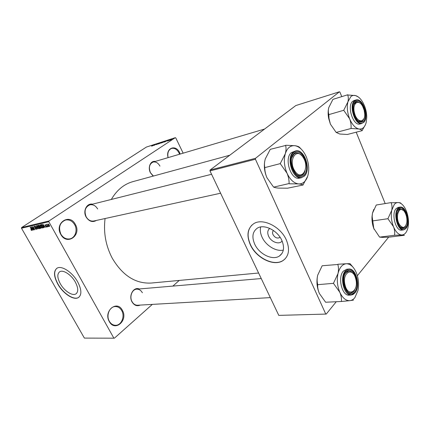 <?xml version="1.0" encoding="UTF-8"?>
<svg xmlns="http://www.w3.org/2000/svg" width="430" height="430" viewBox="0 0 430 430"><rect width="100%" height="100%" fill="white"/><g stroke="black" fill="none" stroke-linecap="round" stroke-linejoin="round"><path stroke-width="0.64" d="M109.29 321.565C103.135 311.186 117.073 299.576 122.373 310.31C128.398 320.323 114.912 332.304 109.29 321.565M121.722 310.616C120.115 307.864 117.933 306.509 115.181 306.552C109.543 306.568 105.893 315.588 109.333 321.274C110.908 323.924 113.009 325.263 115.638 325.295C121.437 325.424 125.135 316.324 121.722 310.616M168.082 157.633C165.373 148.103 175.762 143.862 179.616 152.672L180.186 154.048M179.563 154.23L179.036 152.951C177.052 149.328 174.564 147.823 171.565 148.441C168.404 149.855 167.249 152.919 168.103 157.627M60.802 234.409C54.132 223.127 69.633 212.866 75.347 224.406C81.872 235.285 66.881 245.992 60.802 234.409M74.675 224.729C72.385 220.977 69.348 219.407 65.57 220.02C59.775 222.547 58.217 227.276 60.899 234.2C63.145 237.822 66.086 239.392 69.719 238.903C75.169 238.043 77.868 230.179 74.675 224.729M282.096 240.977C279.435 245.052 271.083 242.042 268.61 236.22C267.18 232.78 267.567 230.179 269.777 228.411M273.523 230.561C272.437 231.501 272.26 232.845 272.991 234.597C274.829 237.575 276.985 238.607 279.473 237.682L280.027 237.188M281.865 240.456C277.484 230.222 263.805 223.632 257.167 228.271C252.517 231.754 251.69 237.043 254.7 244.132C259.118 254.151 272.599 260.8 279.419 256.027C283.897 252.679 284.714 247.492 281.865 240.456M260.677 226.965C259.935 230.12 260.397 233.517 262.063 237.161C265.794 245.519 276.082 251.862 283.332 250.099M286.326 239.972C280.532 226.374 262.37 217.655 253.625 223.772C247.427 228.416 246.336 235.436 250.351 244.837C256.21 258.054 274.017 266.88 283.09 260.532C288.987 256.124 290.067 249.271 286.326 239.972M252.018 224.971C247.379 229.883 246.868 236.462 250.491 244.702C256.35 257.919 274.152 266.74 283.225 260.392L285.138 258.839M60.297 283.725C57.217 277.861 57.029 273.867 59.732 271.738C63.183 269.449 71.418 274.84 75.336 282.085C78.341 287.939 78.518 291.884 75.863 293.932C72.337 296.243 64.21 290.847 60.297 283.725M77.706 281.924C72.514 272.308 61.592 265.165 57.039 268.191C53.449 271.024 53.702 276.323 57.797 284.09C62.979 293.502 73.718 300.64 78.394 297.576C81.904 294.889 81.673 289.669 77.706 281.924M56.701 268.406C53.632 271.47 54.046 276.662 57.942 283.977C63.124 293.389 73.863 300.527 78.54 297.463L78.964 297.178M153.182 176.106L150.435 172.801C147.522 167.426 150.581 160.385 155.289 161.422M159.96 166.13C158.138 162.879 155.832 161.529 153.042 162.088C149.371 163.975 148.5 167.506 150.435 172.683L153.408 176.047M140.201 305.09C136.955 306.483 134.235 305.429 132.037 301.93C128.355 295.727 133.547 286.509 139.202 288.965M142.389 292.782C140.965 290.293 139.051 289.089 136.649 289.18C132.031 289.325 129.226 296.834 132.053 301.666C133.461 304.085 135.321 305.273 137.638 305.236L270.325 297.614M96.476 220.418C92.541 222.632 89.091 221.509 86.129 217.048C82.624 211.082 86.779 202.879 92.536 204.169M97.653 208.985C95.67 205.664 93.079 204.282 89.87 204.836C85.167 206.991 83.941 211.001 86.194 216.865C88.15 220.101 90.682 221.477 93.794 221.004L220.601 193.221M258.607 273.012L151.306 283.042C135.606 283.897 122.588 275.614 112.246 258.199C105.742 245.718 103.35 232.496 105.07 218.531M114.396 338.19L84.377 338.093L114.396 338.19L152.338 304.392M172.881 286.095L179.235 280.43M170.318 140.137L171.978 139.132L170.318 140.137M168.775 140.626L170.554 139.589L168.775 140.626M167.259 141.126L168.92 140.121L167.259 141.126M163.927 142.196L166.179 140.846L163.927 142.196M160.895 143.179L163.088 141.846L160.895 143.179M157.934 144.136L159.165 143.093L158.063 144.018L160.465 142.674L157.934 144.136M154.037 145.399L156.955 143.814L154.037 145.399M151.575 146.157L154.107 144.738L151.591 146.189M48.966 220.982L175.29 137.675L146.383 147.071L21.634 227.518L48.966 220.982L48.832 221.724L21.5 228.222L21.634 227.518M152.521 145.888L155.026 144.437L152.521 145.888M156.439 144.63L158.638 143.287L156.439 144.63M159.095 143.668L161.562 142.346L159.132 143.744M162.142 142.679L164.615 141.352L162.174 142.755M164.943 141.868L167.474 140.395L164.943 141.868M168.227 140.803L168.512 140.621L168.227 140.803M169.533 140.379L169.818 140.196L169.533 140.379M171.339 139.798L171.624 139.61L171.339 139.798M183.158 153.166L175.762 137.901L175.29 137.675M48.697 226.567L48.251 226.142L48.697 226.567M47.445 226.852L47.004 226.427L47.445 226.852M44.306 227.572L42.823 224.213L45.429 227.314L44.532 226.416L43.914 226.556L44.306 227.572M41.097 227.776L40.296 226.701L39.936 224.858L41.645 226.341L41.984 228.136L41.28 227.658M38.2 228.438L37.405 227.368L37.039 225.54L38.738 227.018L39.076 228.798L38.378 228.319M36.254 229.453L35.066 228.502L36.055 229.072L36.093 228.443L34.362 227.158L34.276 226.191L35.421 227.002L34.572 226.535L34.54 227.131L36.265 228.394L36.448 229.324M32.492 230.265L31.019 226.992L33.561 230.018L32.691 229.142L32.099 229.276L32.492 230.265M113.81 338.071L48.832 221.724M84.377 338.093L21.5 228.222M31.385 230.308L30.847 229.566L31.573 230.098L31.621 229.819L30.159 227.196L31.562 229.319L31.836 230.448L31.385 230.308L31.879 229.98M33.927 229.937L31.944 226.777L34.309 229.131L33.024 226.524L34.841 229.727L32.476 227.379L33.927 229.937M37.625 229.093L35.115 226.029L37.319 228.738L36.351 225.739L37.625 229.093M40.447 228.448L39.899 228.572L38.071 225.336L38.619 225.207L39.565 225.906L40.447 227.373L40.447 228.448L40.683 228.292M43.339 227.792L42.812 227.911L40.979 224.648L41.796 224.525L43.086 225.986L43.339 227.792L43.575 227.631M46.564 227.104L45.693 226.438L46.386 226.76L46.424 226.33L45.145 225.406L45.096 224.653L45.972 225.218L45.365 224.971L45.295 225.315L46.569 226.228L46.725 226.997M47.966 226.734L46.44 224.379L46.838 224.723L46.795 224.256L47.063 224.331L47.966 226.734M49.493 226.438L48.289 225.309L48.036 223.971L49.294 225.051L49.633 226.341M255.522 158.299L339.426 91.794L295.824 105.549L210.082 170.033L255.522 158.299L255.431 159.245L209.974 170.92L210.082 170.033M385.183 203.567L356.196 132.193M341.759 96.637L339.931 92.133L339.426 91.794M326.257 314.061L278.79 315.389L326.257 314.061L336.26 301.726M357.362 275.716L388.661 237.145M325.687 313.884L255.431 159.245M278.79 315.389L209.974 170.92M111.316 199.455C116.799 190.081 123.99 184.142 132.886 181.637L229.765 155.23M32.691 228.889L32.099 229.276M31.578 227.927L31.944 228.889L32.422 228.781L31.578 227.927M34.878 226.336L34.572 226.535M37.335 225.89L37.582 227.336L38.775 228.454L38.555 227.045L37.335 225.89L37.652 225.68L37.276 225.911M39.205 228.169L38.904 228.368M40.705 228.04L39.899 228.572M38.458 225.669L39.006 226.642L39.469 226.519L39.415 226.003L38.458 225.669L39.033 225.293M39.221 227.018L39.861 228.158L40.345 228.034L40.27 227.416L39.221 227.018L39.786 226.648M39.909 226.718L39.571 226.938M40.232 225.207L40.474 226.664L41.742 227.766L41.463 226.374L40.232 225.207L40.554 224.998M42.113 227.497L41.812 227.701M43.618 227.373L42.812 227.911M41.371 224.987L42.78 227.486L43.22 227.373L42.903 226.024L41.979 224.922L41.371 224.987L41.963 224.6M42.065 224.67L41.688 224.917M44.532 226.148L43.914 226.556M43.392 225.169L43.758 226.164L44.258 226.046L43.392 225.169M47.139 224.525L46.838 224.723M48.289 224.288L48.472 225.266L49.342 226.078L49.122 225.116L48.289 224.288L48.558 224.111L48.251 224.304M154.289 144.867L153.553 145.292L154.289 144.867M161.1 142.534L159.374 143.577L161.1 142.534M162.239 142.174L161.653 142.556L162.239 142.174M161.422 142.706L160.734 143.152L161.422 142.706M164.152 141.545L162.422 142.593L164.152 141.545M165.297 141.18L163.798 142.163L165.297 141.18M166.727 140.83L165.985 141.26L166.727 140.83M171.586 139.299L170.414 140.019L171.586 139.299M353.137 267.32L350.031 263.66L346.338 263.735C350.3 263.8 353.573 266.67 356.164 272.341C358.561 278.231 359.163 284.289 357.97 290.503L354.9 297.592C353.471 299.398 351.821 300.419 349.956 300.656L353.481 300.092M354.723 291.744C348.429 300.548 339.222 279.72 346.166 272.131C352.611 263.843 361.35 284.128 354.723 291.744M345.838 272.765L344.978 274.05C345.978 272.244 347.225 271.26 348.73 271.104L345.838 272.765M346.537 290.605C347.865 292.255 349.289 293.05 350.805 292.997L353.89 291.207L354.798 289.755C353.772 291.771 352.444 292.851 350.805 292.997C349.289 293.05 347.865 292.255 346.537 290.605M348.719 269.046L346.752 269.218L343.339 271.169C337.41 277.35 342.049 296.232 349.203 295.152L351.181 295.044C344.038 296.125 339.388 277.194 345.306 270.997L348.719 269.046C356.067 267.89 360.802 286.111 355.089 292.765M341.667 301.462L349.956 300.656C345.967 300.892 342.592 298.108 339.829 292.303C341.124 295.448 341.656 298.436 341.425 301.263L341.667 301.462L341.425 301.263M317.577 284.461L317.636 284.235C316.958 281.446 316.974 278.446 317.679 275.227L322.161 265.756L337.862 264.482C338.63 267.213 338.684 270.233 338.012 273.534L333.454 283.332L317.673 284.676C317.523 287.514 318.098 290.46 319.393 293.513L325.612 302.231L341.517 301.478M333.454 283.332L339.829 292.303C337.297 286.192 336.69 279.935 338.012 273.534C339.614 267.417 342.387 264.149 346.338 263.735L337.915 264.256M319.393 293.513C316.878 287.562 316.308 281.467 317.679 275.227M353.267 273.722C351.88 271.884 350.364 271.013 348.73 271.104C350.364 271.013 351.88 271.884 353.267 273.722M333.508 283.101L333.551 283.553M345.086 285.219C348.187 298.028 359.227 290.986 355.728 278.812C352.858 266.229 341.592 272.615 345.086 285.219M399.567 224.675C402.937 228.878 405.345 228.179 406.796 222.579C407.199 219.322 406.721 216.193 405.35 213.189L404.856 212.275C399.975 203.498 394.278 216.446 399.567 224.675M405.673 225.895L403.082 228.115L400.346 227.051L403.082 228.115L405.049 226.889L405.673 225.895M397.836 210.711L400.131 208.932L403.275 210.329L400.131 208.932L397.836 210.711M303.107 157.407C296.517 146.539 287.713 160.863 294.953 171.161C301.801 181.869 310.094 167.356 303.107 157.407M291.739 157.88C292.55 155.246 293.91 153.66 295.808 153.128C297.823 152.698 299.791 153.537 301.704 155.638C299.791 153.537 297.823 152.698 295.808 153.128L294.002 154.074L291.739 157.88M305.112 170.748C304.295 173.489 302.892 175.112 300.892 175.623C298.963 175.994 297.065 175.177 295.2 173.177C297.065 175.177 298.963 175.994 300.892 175.623L302.946 174.542L305.112 170.748M364.183 110.327L362.753 106.549C358.717 98.228 351.81 103.307 354.476 112.939C356.717 122.743 365.161 123.587 364.71 114.224L364.183 110.327M353.761 104.474L356.217 101.905C357.421 101.577 358.674 101.974 359.974 103.098C358.674 101.974 357.421 101.577 356.217 101.905L355.11 102.512L353.761 104.474M363.936 118.669L361.259 121.669L357.921 120.749L361.259 121.669L362.522 120.97L363.936 118.669M404.404 235.285L389.429 237.107L382.447 237.371L379.582 237.118L394.67 235.258L401.776 235L404.286 235.285M401.045 203.428L400.851 203.223C400.749 202.906 399.9 202.686 398.309 202.557C401.039 202.874 403.453 205.083 405.549 209.179L406.366 211.012C408.296 216.107 408.909 221.23 408.199 226.368L408.091 227.002C407.017 232.114 404.915 234.78 401.776 235C398.567 234.791 395.81 232.028 393.509 226.718C391.386 221.165 390.805 215.677 391.768 210.259L394.288 204.454C395.466 203.1 396.804 202.471 398.309 202.557L391.176 202.772C392.042 204.981 392.241 207.475 391.768 210.259L387.925 218.709L393.509 226.718C394.579 229.593 394.939 232.372 394.589 235.059L394.67 235.258M398.626 209.448C403.684 202.869 411.042 221.396 405.807 227.341C403.308 229.803 400.835 228.669 398.379 223.933C397.062 220.816 396.562 217.58 396.89 214.231L398.626 209.448M396.008 208.727C391.085 213.785 395.81 231.523 401.679 230.131L403.544 229.889C397.691 231.281 392.961 213.506 397.874 208.437L400.04 207.109L398.185 207.4L396.008 208.727M379.582 237.118L373.794 228.459L372.154 216.548L372.466 213.226L376.261 205.019L391.214 202.584M372.848 220.88L387.925 218.709M374.116 229.314L373.777 228.448C372.401 224.659 371.805 220.762 371.998 216.758L372.466 213.226L373.788 209.415M387.962 218.51L388.005 218.908M301.172 149.059L299.49 147.291C298.823 146.619 297.34 146.093 295.028 145.705C299.581 146.646 303.295 150.28 306.171 156.595C308.815 163.083 309.401 169.345 307.928 175.381C307.154 178.176 305.934 180.347 304.279 181.895C302.602 183.411 300.694 184.083 298.544 183.922C300.833 184.148 302.317 184.502 302.983 184.975L307.633 176.354M303.795 175.053C296.404 182.6 286.16 159.433 294.292 153.284C301.86 146.329 311.546 168.807 303.795 175.053M295.501 150.973L291.449 152.569C283.676 158.165 290.959 180.81 299.592 178.117L301.543 177.692C292.916 180.39 285.622 157.681 293.389 152.075L295.501 150.973C304.354 148.146 311.707 170.124 304.161 176.295M273.577 187.098L266.966 177.778C265.52 174.376 264.789 170.995 264.778 167.625L280.247 163.615L287.036 173.231C288.487 176.741 289.175 180.181 289.105 183.551L273.749 187.109C274.587 187.571 276.162 187.905 278.479 188.109L287.573 188.2L303.15 184.991M289.213 183.793L298.544 183.922C293.948 183.287 290.116 179.724 287.036 173.231C284.225 166.469 283.639 159.987 285.273 153.79L280.247 163.615M264.67 167.388L264.735 167.168C264.24 164.712 264.434 161.943 265.315 158.858L270.244 149.355L285.654 145.469C286.246 147.85 286.122 150.629 285.273 153.79C287.229 147.941 290.476 145.249 295.028 145.705L285.719 145.249M266.966 177.778C264.536 172.156 263.81 166.555 264.783 160.971M280.312 163.395L280.355 163.862M289.105 183.551L289.385 183.803M299.758 147.554L299.49 147.291M362.2 130.639L347.322 134.482L339.716 134.015L336.169 132.429L351.138 128.468L358.905 128.995C360.706 129.392 361.764 129.935 362.071 130.618L365.511 124.544M358.136 96.852L355.497 95.567C358.335 96.401 360.877 98.841 363.119 102.883L364.511 105.877C365.962 109.591 366.715 113.364 366.758 117.196L366.209 122.346C364.914 127.253 362.479 129.473 358.905 128.995C355.261 128.07 352.17 124.673 349.633 118.809C347.311 112.741 346.741 107.086 347.924 101.84L350.891 96.567C352.251 95.471 353.788 95.138 355.497 95.567L347.698 94.976C348.445 96.89 348.52 99.18 347.924 101.84L343.731 110.295L349.633 118.809C350.821 121.98 351.294 125.125 351.052 128.253L351.138 128.468M355.422 101.77C361.286 96.298 369.343 116.589 363.296 121.394C360.512 123.286 357.771 121.706 355.062 116.648L353.245 109.543C353.073 105.861 353.799 103.27 355.422 101.77M352.777 101.254C346.526 105.689 353.267 126.522 360.06 123.964L361.915 123.469C355.132 126.028 348.391 105.135 354.626 100.701L355.922 99.991L354.073 100.539L352.777 101.254M336.169 132.429L330.401 124.146L328.982 118.352L328.837 114.45C328.165 112.472 328.149 110.182 328.783 107.575L332.911 99.362L347.741 94.788M328.789 114.633L343.731 110.295M330.401 124.146L328.697 118.546C327.907 114.471 327.934 110.816 328.783 107.575M343.78 110.107L343.823 110.515M35.642 227.723L35.319 227.932M39.125 225.363L38.77 225.6M46.29 225.841L46.005 226.035M355.072 292.54C362.232 284.3 352.793 262.37 345.811 271.319C338.276 279.532 348.268 302.102 355.072 292.54M354.874 292.905L351.181 295.044L355.013 292.857M405.893 228.427L403.544 229.889L406.033 228.373M398.331 208.706C392.407 215.081 400.755 235.656 406.097 228.072C411.757 221.638 403.808 201.605 398.331 208.706M304.182 175.94C312.551 169.173 302.096 144.878 293.9 152.381C285.079 159.025 296.189 184.131 304.182 175.94M355.094 100.953C348.246 106.033 357.416 128.635 363.619 122.195C370.149 116.992 361.447 95.057 355.094 100.953M75.863 293.932L76.561 293.384M282.058 253.356L279.419 256.027M280.005 237.161L279.473 237.682M36.125 229.045L36.453 228.83M34.508 226.562L34.868 226.325M38.84 228.427L39.211 228.185M40.167 225.234L40.538 224.987M41.742 227.766L42.118 227.513M43.22 227.373L43.581 227.131M46.44 226.739L46.719 226.556M136.649 289.18L261.252 278.559M211.576 174.279L89.87 204.836M153.042 162.088L264.574 129.048M354.906 102.292L355.244 102.189L354.906 102.292M406.103 228.282C410.833 222.778 406.13 205.701 400.04 207.109M363.581 122.523C369.655 117.557 362.963 97.384 355.922 99.991M328.697 118.546L328.982 118.352"/></g></svg>
